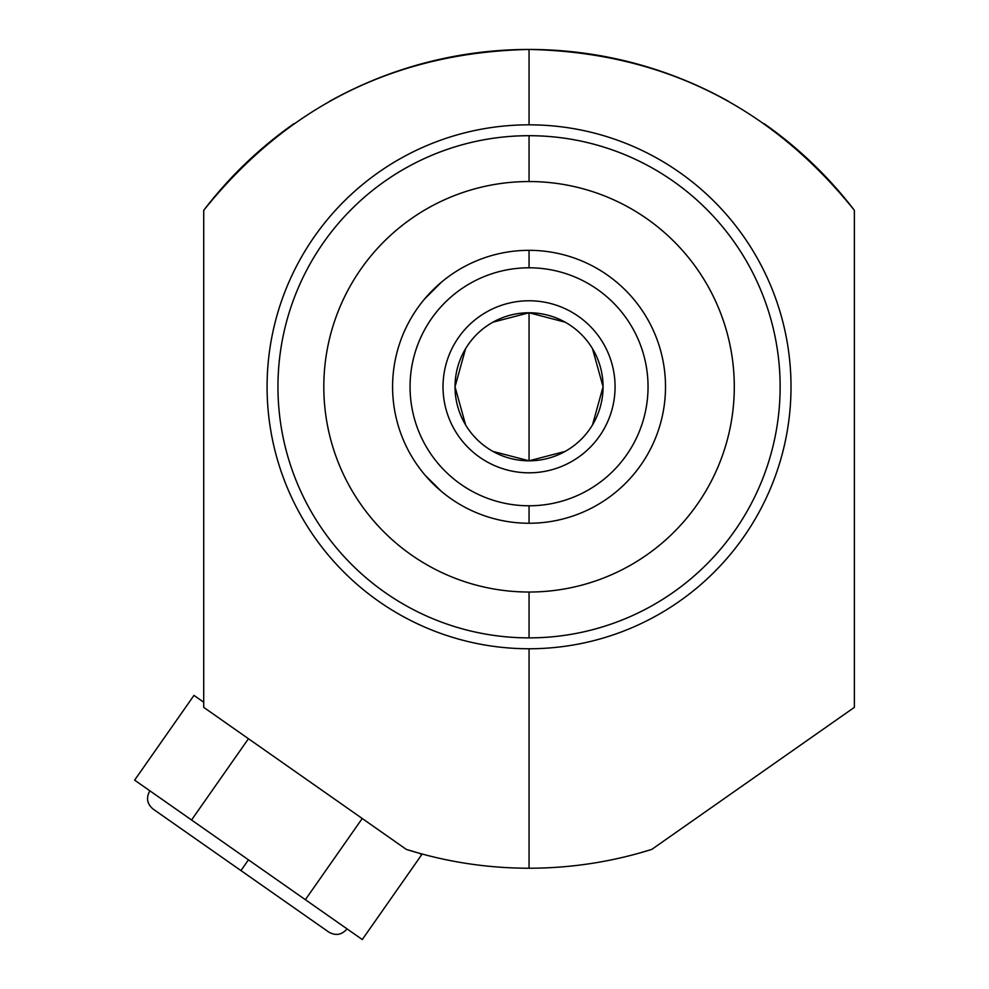 <?xml version="1.0" encoding="UTF-8"?>
<svg xmlns="http://www.w3.org/2000/svg" width="989" height="989" viewBox="0 0 989 989"><rect width="100%" height="100%" fill="white"/><g stroke="black" fill="none" stroke-linecap="round" stroke-linejoin="round"><path stroke-width="1.48" d="M529.053 181.543A205.242 205.242 0 0 0 323.811 386.786A205.242 205.242 0 0 0 529.053 592.028A205.242 205.242 0 0 0 734.295 386.786A205.242 205.242 0 0 0 529.053 181.543A205.242 205.242 0 0 0 323.811 386.786A205.242 205.242 0 0 0 529.053 592.028L529.053 637.88A251.095 251.095 0 0 1 277.958 386.786A251.095 251.095 0 0 1 529.053 135.691L529.053 181.543L529.053 135.691A251.095 251.095 0 0 1 780.136 386.786A251.095 251.095 0 0 1 529.053 637.88A251.095 251.095 0 0 0 780.136 386.786A251.095 251.095 0 0 0 529.053 135.691A251.095 251.095 0 0 0 277.958 386.786A251.095 251.095 0 0 0 529.053 637.88L529.053 592.028A205.242 205.242 0 0 0 734.295 386.786A205.242 205.242 0 0 0 529.053 181.543L529.053 135.691M529.053 124.824A261.974 261.974 0 0 0 267.079 386.786A261.974 261.974 0 0 0 529.053 648.759L529.053 868.231C487.194 868.194 446.274 861.926 406.318 849.403L203.722 707.358L203.722 210.323C287.527 105.947 395.971 52.318 529.053 49.45L529.053 124.824A261.974 261.974 0 0 1 791.015 386.786A261.974 261.974 0 0 1 529.053 648.759A261.974 261.974 0 0 1 267.079 386.786A261.974 261.974 0 0 1 529.053 124.824L529.053 49.45C662.098 52.306 770.542 105.934 854.372 210.323L854.372 707.358L651.776 849.403C611.82 861.914 570.913 868.194 529.053 868.231L529.053 648.759A261.974 261.974 0 0 0 791.015 386.786A261.974 261.974 0 0 0 529.053 124.824L529.053 49.45C395.971 52.318 287.527 105.947 203.722 210.323A409.397 409.397 0 0 1 293.993 123.65A409.397 409.397 0 0 0 203.722 210.323L203.722 707.358L406.318 849.403C446.274 861.926 487.194 868.194 529.053 868.231C570.913 868.194 611.82 861.914 651.776 849.403L643.814 851.813M329.386 101.434A409.397 409.397 0 0 1 366.82 82.965A409.397 409.397 0 0 0 329.386 101.434A409.397 409.397 0 0 1 366.82 82.965M367.685 82.594A409.397 409.397 0 0 1 690.817 82.767A409.397 409.397 0 0 0 367.685 82.594A409.397 409.397 0 0 1 690.817 82.767M691.249 82.952A409.397 409.397 0 0 1 728.695 101.434A409.397 409.397 0 0 0 691.249 82.952A409.397 409.397 0 0 1 728.695 101.434M529.053 49.45C662.098 52.306 770.542 105.934 854.372 210.323L854.372 707.358L651.776 849.403L854.372 707.358L854.372 210.323A409.397 409.397 0 0 0 764.089 123.65A409.397 409.397 0 0 1 854.372 210.323C770.542 105.934 662.098 52.306 529.053 49.45C395.971 52.318 287.527 105.947 203.722 210.323L203.722 707.358L406.318 849.403C446.274 861.926 487.194 868.194 529.053 868.231C570.913 868.194 611.82 861.914 651.776 849.403L638.597 853.309M362.209 818.521L305.366 899.693L362.283 939.55L421.635 854.793L419.497 853.309L421.635 854.793L362.283 939.55L191.545 819.992L248.375 738.82L191.545 819.992L163.086 800.064L305.366 899.693L362.209 818.521L305.366 899.693L362.283 939.55L421.635 854.793L419.497 853.309L406.318 849.403M203.722 702.215L193.968 695.391L203.722 702.215L193.968 695.391L134.628 780.136L163.086 800.064L134.628 780.136L193.968 695.391L134.628 780.136L191.545 819.992L248.375 738.82M648.895 850.305L650.836 849.699M611.573 859.824A409.397 409.397 0 0 1 570.529 866.129A409.397 409.397 0 0 0 611.573 859.824A409.397 409.397 0 0 1 570.529 866.129M487.577 866.129A409.397 409.397 0 0 1 446.521 859.824A409.397 409.397 0 0 0 487.577 866.129A409.397 409.397 0 0 1 446.521 859.824M347.04 928.869C341.835 934.939 335.753 936.014 328.793 932.083L240.945 870.58L248.449 859.849L240.945 870.58L153.085 809.064C147.015 803.859 145.939 797.777 149.871 790.817M639.982 466.264L641.156 464.595M608.519 275.857L611.375 277.958L608.519 275.857M639.982 307.319L641.156 308.976M608.519 497.727L606.863 498.901M529.053 523.255A136.47 136.47 0 0 0 665.51 386.786A136.47 136.47 0 0 0 529.053 250.328A136.47 136.47 0 0 0 392.584 386.786A136.47 136.47 0 0 0 529.053 523.255A136.47 136.47 0 0 1 392.584 386.786A136.47 136.47 0 0 1 529.053 250.328L529.053 267.796A119.001 119.001 0 0 0 410.052 386.786A119.001 119.001 0 0 0 529.053 505.787L529.053 523.255L529.053 505.787A119.001 119.001 0 0 0 648.042 386.786A119.001 119.001 0 0 0 529.053 267.796L529.053 250.328A136.47 136.47 0 0 1 665.51 386.786A136.47 136.47 0 0 1 529.053 523.255L529.053 505.787A119.001 119.001 0 0 1 410.052 386.786A119.001 119.001 0 0 1 529.053 267.796A119.001 119.001 0 0 1 648.042 386.786A119.001 119.001 0 0 1 529.053 505.787M616.74 282.236L614.28 280.221L616.74 282.236M614.28 493.363L616.74 491.348L614.28 493.363M633.603 474.485L635.618 472.025L633.603 474.485M418.112 307.319L416.938 308.976M424.491 299.086L441.354 282.236M446.719 277.958L449.587 275.844L446.719 277.958M416.938 464.595L420.214 469.12L416.938 464.595M449.575 497.727L451.244 498.901M449.575 275.857L451.231 274.682M425.072 475.165L441.354 491.348M424.491 474.485L422.476 472.025M565.164 322.179L529.053 312.771A74.014 74.014 0 0 0 455.027 386.786A74.014 74.014 0 0 0 529.053 460.812A74.014 74.014 0 0 0 603.067 386.786A74.014 74.014 0 0 0 529.053 312.771A74.014 74.014 0 0 0 455.027 386.786A74.014 74.014 0 0 0 529.053 460.812A74.014 74.014 0 0 0 603.067 386.786A74.014 74.014 0 0 0 529.053 312.771L529.053 460.812L565.164 451.404M592.498 424.899L603.067 386.786L592.498 348.672M492.942 451.404L529.053 460.812L529.053 312.771L492.942 322.179M465.596 348.672L455.027 386.786L465.596 424.899M633.603 299.098L635.618 301.558M529.053 300.767A86.031 86.031 0 0 0 443.023 386.786A86.031 86.031 0 0 0 529.053 472.816A86.031 86.031 0 0 0 615.071 386.786A86.031 86.031 0 0 0 529.053 300.767A86.031 86.031 0 0 0 454.544 429.807A86.031 86.031 0 0 0 603.55 429.807A86.031 86.031 0 0 0 529.053 300.767M529.053 592.028A205.242 205.242 0 0 1 351.305 284.164A205.242 205.242 0 0 1 706.789 284.164A205.242 205.242 0 0 1 529.053 592.028L529.053 637.88A251.095 251.095 0 0 1 311.597 261.244A251.095 251.095 0 0 1 746.497 261.244A251.095 251.095 0 0 1 529.053 637.88M529.053 648.759A261.974 261.974 0 0 1 302.177 255.805A261.974 261.974 0 0 1 755.917 255.805A261.974 261.974 0 0 1 529.053 648.759L529.053 868.231M305.366 899.693L191.545 819.992M529.053 250.328A136.47 136.47 0 0 0 410.868 455.027A136.47 136.47 0 0 0 647.226 455.027A136.47 136.47 0 0 0 529.053 250.328L529.053 267.796A119.001 119.001 0 0 0 425.999 446.286A119.001 119.001 0 0 0 632.107 446.286A119.001 119.001 0 0 0 529.053 267.796M529.053 312.771A74.014 74.014 0 0 0 464.941 423.799A74.014 74.014 0 0 0 593.153 423.799A74.014 74.014 0 0 0 529.053 312.771L529.053 460.812M854.372 210.323A409.397 409.397 0 0 0 764.089 123.65M293.993 123.65A409.397 409.397 0 0 0 203.722 210.323M248.449 859.849L240.945 870.58"/></g></svg>
